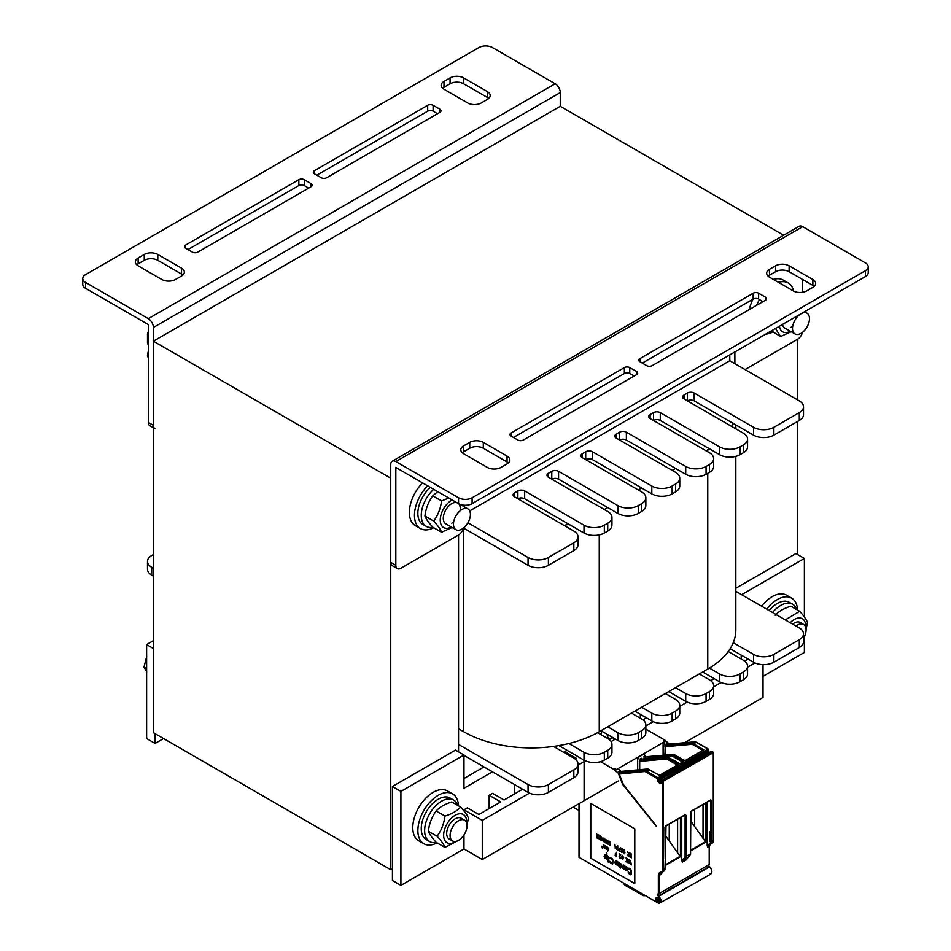 <?xml version="1.0" encoding="UTF-8"?>
<svg xmlns="http://www.w3.org/2000/svg" width="951" height="951" viewBox="0 0 951 951"><rect width="100%" height="100%" fill="white"/><g stroke="black" fill="none" stroke-linecap="round" stroke-linejoin="round"><path stroke-width="1.43" d="M153.396 341.183L153.396 732.686L390.742 869.713L390.742 478.198L153.396 341.183L560.258 106.274L783.636 235.23M460.022 510.877A11.983 6.919 120 0 0 458.548 503.65L395.818 467.44L395.818 565.31A7.192 4.149 -60 0 0 397.316 568.603A7.192 4.149 -60 0 0 400.906 568.246L458.548 534.973L458.548 751.872M729.786 354.878L729.786 360.75L469.711 510.913M392.43 868.738L390.742 869.713M745.049 369.559L797.604 339.222L797.604 399.907M797.604 421.436L797.604 554.552M154.882 428.639A7.192 4.149 -60 0 1 153.396 425.347L153.396 327.477A7.192 4.161 -120 0 0 148.308 318.668L555.17 83.759A7.192 4.161 60 0 1 560.258 92.58L560.258 106.274M555.17 83.759L492.452 47.55A9.593 5.54 -0 0 0 478.888 47.55L85.59 274.625A9.593 5.54 -0 0 0 82.773 278.536L82.773 284.408A9.593 5.54 -0 0 0 85.59 288.319L148.308 324.541L148.308 422.41A7.192 4.149 120 0 0 149.806 425.703L153.396 427.784M82.773 278.536A9.593 5.54 -0 0 0 85.59 282.447L148.308 318.668M144.243 254.464A9.593 5.54 180 0 1 157.807 254.464L181.534 268.158A9.593 5.54 180 0 1 184.351 272.081A9.593 5.54 180 0 1 181.534 275.992L175.436 279.511A9.593 5.54 180 0 1 161.872 279.511L138.145 265.816A9.593 5.54 180 0 1 135.327 261.894A9.593 5.54 180 0 1 138.145 257.983L144.243 254.464L144.243 260.336L138.145 263.855A9.593 5.54 -0 0 0 136.789 264.83M487.364 91.593A9.593 5.54 180 0 1 490.181 95.504A9.593 5.54 180 0 1 487.364 99.427L481.265 102.946A9.593 5.54 180 0 1 467.702 102.946L443.962 89.239A9.593 5.54 180 0 1 441.157 85.328A9.593 5.54 180 0 1 443.962 81.417L450.073 77.887A9.593 5.54 180 0 1 463.636 77.887L487.364 91.593L487.364 97.466L463.636 83.759A9.593 5.54 -0 0 0 450.073 83.759L443.962 87.29A9.593 5.54 -0 0 0 442.619 88.265M314.448 173.807A3.84 2.211 180 0 1 313.331 172.238A3.84 2.211 180 0 1 314.448 170.681L427.688 105.299A3.84 2.211 180 0 1 433.121 105.299L439.897 109.21A3.84 2.211 180 0 1 441.026 110.78A3.84 2.211 180 0 1 439.897 112.349L326.657 177.73A3.84 2.211 180 0 1 321.236 177.73L314.448 173.807L314.448 170.681M185.611 248.199A3.84 2.211 180 0 1 184.482 246.63A3.84 2.211 180 0 1 185.611 245.061L298.852 179.68A3.84 2.211 180 0 1 304.272 179.68L311.06 183.602A3.84 2.211 180 0 1 312.178 185.16A3.84 2.211 180 0 1 311.06 186.729L197.82 252.11A3.84 2.211 180 0 1 192.387 252.11L185.611 248.199L185.611 245.061M308.683 188.096L304.272 185.552A3.84 2.211 -0 0 0 298.852 185.552L187.977 249.566M437.531 113.716L433.121 111.172A3.84 2.211 -0 0 0 427.688 111.172L316.826 175.174M488.719 98.44A9.593 5.54 -0 0 0 487.364 97.466M182.889 275.017A9.593 5.54 -0 0 0 181.534 274.031L157.807 260.336A9.593 5.54 -0 0 0 144.243 260.336M392.228 461.211L799.09 226.302A7.192 4.161 60 0 1 802.692 226.659L395.83 461.568A7.192 4.161 -120 0 0 392.228 461.211A7.192 4.161 -120 0 0 390.742 464.504L390.742 562.374A7.192 4.149 120 0 0 392.228 565.667L397.316 568.603M463.387 528.126A7.192 4.149 -60 0 1 458.548 534.973M734.873 351.941L734.873 363.686M802.442 332.375A7.192 4.149 -60 0 1 797.604 339.222M802.692 279.511L802.692 292.266M395.83 461.568L458.548 497.777A9.593 5.54 0 0 0 472.112 497.777L865.41 270.702A9.593 5.54 0 0 0 868.227 266.791A9.593 5.54 0 0 0 865.41 262.88L802.692 226.659M806.757 290.863A9.593 5.54 180 0 1 793.193 290.863L769.466 277.169A9.593 5.54 180 0 1 766.649 273.246A9.593 5.54 180 0 1 769.466 269.335L775.564 265.816A9.593 5.54 180 0 1 789.128 265.816L812.855 279.511A9.593 5.54 180 0 1 815.673 283.434A9.593 5.54 180 0 1 812.855 287.345L806.757 290.863M463.636 453.734A9.593 5.54 180 0 1 460.819 449.823A9.593 5.54 180 0 1 463.636 445.9L469.735 442.381A9.593 5.54 180 0 1 483.298 442.381L507.038 456.088A9.593 5.54 180 0 1 509.843 459.999A9.593 5.54 180 0 1 507.038 463.91L500.927 467.44A9.593 5.54 180 0 1 487.364 467.44L463.636 453.734M636.552 371.52A3.84 2.211 180 0 1 637.669 373.089A3.84 2.211 180 0 1 636.552 374.646L523.312 440.028A3.84 2.211 180 0 1 517.879 440.028L511.103 436.117A3.84 2.211 180 0 1 509.974 434.548A3.84 2.211 180 0 1 511.103 432.99L624.343 367.609A3.84 2.211 180 0 1 629.764 367.609L636.552 371.52L636.552 374.646M765.389 297.128A3.84 2.211 180 0 1 766.518 298.697A3.84 2.211 180 0 1 765.389 300.266L652.148 365.648A3.84 2.211 180 0 1 646.728 365.648L639.94 361.737A3.84 2.211 180 0 1 638.822 360.167A3.84 2.211 180 0 1 639.94 358.598L753.18 293.217A3.84 2.211 180 0 1 758.613 293.217L765.389 297.128L765.389 300.266M763.023 301.633L758.613 299.089A3.84 2.211 0 0 0 753.18 299.089L642.317 363.104M634.174 376.025L629.764 373.481A3.84 2.211 0 0 0 624.343 373.481L513.469 437.484M508.381 462.935A9.593 5.54 0 0 0 507.038 461.96L483.298 448.254A9.593 5.54 0 0 0 469.735 448.254L463.636 451.773A9.593 5.54 0 0 0 462.281 452.759M814.211 286.37A9.593 5.54 0 0 0 812.855 285.383L789.128 271.689A9.593 5.54 0 0 0 775.564 271.689L769.466 275.208A9.593 5.54 0 0 0 768.111 276.182M458.548 497.777L458.548 503.65A9.593 5.54 0 0 0 472.112 503.65L865.41 276.575A9.593 5.54 0 0 0 868.227 272.664L868.227 266.791M735.836 591.32L799.292 627.957A14.384 8.309 180 0 1 803.512 633.83A14.384 8.309 180 0 1 799.292 639.702L773.864 654.383A14.384 8.309 180 0 1 753.525 654.383L733.257 642.686A95.896 55.372 180 0 1 728.228 651.53L743.349 660.256A14.384 8.309 180 0 1 747.569 666.128A14.384 8.309 180 0 1 743.349 672L739.961 673.962A14.384 8.309 180 0 1 719.622 673.962L709.422 668.077A95.896 55.372 180 0 1 707.758 669.064L699.27 673.962L709.446 679.834A14.384 8.309 180 0 1 713.666 685.707A14.384 8.309 180 0 1 709.446 691.579L706.058 693.529A14.384 8.309 180 0 1 685.719 693.529L675.543 687.656L665.367 693.529L675.543 699.401A14.384 8.309 180 0 1 679.751 705.273A14.384 8.309 180 0 1 675.543 711.146L672.155 713.107A14.384 8.309 180 0 1 651.804 713.107L641.64 707.235L631.464 713.107L641.64 718.98A14.384 8.309 180 0 1 645.848 724.852A14.384 8.309 180 0 1 641.64 730.725L638.252 732.686A14.384 8.309 180 0 1 617.9 732.686L607.737 726.814L599.261 731.711A95.896 55.372 180 0 1 597.537 732.674L607.737 738.558A14.384 8.309 180 0 1 611.945 744.431A14.384 8.309 180 0 1 607.737 750.303L604.337 752.265A14.384 8.309 180 0 1 583.997 752.265L568.876 743.527A95.896 55.372 180 0 1 553.553 746.428L573.822 758.137A14.384 8.309 180 0 1 578.042 764.01A14.384 8.309 180 0 1 573.822 769.882L548.394 784.563A14.384 8.309 180 0 1 528.055 784.563L458.548 744.431M153.396 568.258L151.708 567.271A14.384 8.309 180 0 1 147.488 561.399A14.384 8.309 180 0 1 151.708 555.527L153.396 554.552M458.548 728.775L463.636 731.711A95.896 55.372 0 0 0 553.553 746.428M568.876 743.527A95.896 55.372 0 0 0 597.537 732.674M607.737 726.814L631.464 713.107M641.64 707.235L665.367 693.529M675.543 687.656L699.27 673.962M709.422 668.077A95.896 55.372 0 0 0 728.228 651.53M733.257 642.686A95.896 55.372 0 0 0 735.836 629.919L735.836 456.373M578.042 764.01L578.042 771.832A14.384 8.309 180 0 1 573.822 777.704L548.394 792.385A14.384 8.309 180 0 1 528.055 792.385L463.969 755.391M611.945 744.431L611.945 752.265A14.384 8.309 180 0 1 607.737 758.137L604.337 760.087A14.384 8.309 180 0 1 583.997 760.087L558.903 745.608M645.848 724.852L645.848 732.686A14.384 8.309 180 0 1 641.64 738.558L638.252 740.52A14.384 8.309 180 0 1 617.9 740.52L600.949 730.725M679.751 705.273L679.751 713.107A14.384 8.309 180 0 1 675.543 718.98L672.155 720.941A14.384 8.309 180 0 1 651.804 720.941L634.852 711.158M713.666 685.707L713.666 693.529A14.384 8.309 180 0 1 709.446 699.401L706.058 701.362A14.384 8.309 180 0 1 685.719 701.362L668.755 691.579M747.569 666.128L747.569 673.962A14.384 8.309 180 0 1 743.349 679.834L739.961 681.784A14.384 8.309 180 0 1 719.622 681.784L702.67 672M803.512 633.83L803.512 641.663A14.384 8.309 180 0 1 799.292 647.536L773.864 662.217A14.384 8.309 180 0 1 753.525 662.217L730.142 648.713M153.396 576.08L151.708 575.105A14.384 8.309 180 0 1 147.488 569.233L147.488 561.399M729.786 360.75L799.292 400.882A14.384 8.309 180 0 1 803.512 406.755L803.512 414.588A14.384 8.309 180 0 1 799.292 420.461L773.864 435.142A14.384 8.309 180 0 1 753.525 435.142L694.194 400.882A4.791 2.77 0 0 0 687.407 400.882L687.407 393.048L684.019 395.01A4.791 2.77 0 0 0 682.616 396.971A4.791 2.77 0 0 0 684.019 398.921L743.349 433.18A14.384 8.309 180 0 1 747.569 439.053A14.384 8.309 180 0 1 743.349 444.925L739.961 446.887A14.384 8.309 180 0 1 719.622 446.887L660.279 412.627A4.791 2.77 0 0 0 653.503 412.627L650.115 414.588A4.791 2.77 0 0 0 648.713 416.538A4.791 2.77 0 0 0 650.115 418.499L709.446 452.759A14.384 8.309 180 0 1 713.666 458.632A14.384 8.309 180 0 1 709.446 464.504L706.058 466.454A14.384 8.309 180 0 1 685.719 466.454L626.376 432.206A4.791 2.77 0 0 0 619.6 432.206L616.212 434.155A4.791 2.77 0 0 0 614.798 436.117A4.791 2.77 0 0 0 616.212 438.078L675.543 472.326A14.384 8.309 180 0 1 679.751 478.21A14.384 8.309 180 0 1 675.543 484.083L672.155 486.032A14.384 8.309 180 0 1 651.804 486.032L592.473 451.773A4.791 2.77 0 0 0 585.697 451.773L582.297 453.734A4.791 2.77 0 0 0 580.895 455.695A4.791 2.77 0 0 0 582.297 457.645L641.64 491.905A14.384 8.309 180 0 1 645.848 497.777A14.384 8.309 180 0 1 641.64 503.65L638.252 505.611A14.384 8.309 180 0 1 617.9 505.611L558.57 471.351A4.791 2.77 0 0 0 551.782 471.351L548.394 473.313A4.791 2.77 0 0 0 546.991 475.262A4.791 2.77 0 0 0 548.394 477.224L607.737 511.483A14.384 8.309 180 0 1 611.945 517.356A14.384 8.309 180 0 1 607.737 523.228L604.337 525.19A14.384 8.309 180 0 1 583.997 525.19L524.667 490.93A4.791 2.77 0 0 0 517.879 490.93L514.491 492.891A4.791 2.77 0 0 0 513.088 494.841A4.791 2.77 0 0 0 514.491 496.802L573.822 531.062A14.384 8.309 180 0 1 578.042 536.935A14.384 8.309 180 0 1 573.822 542.807L548.394 557.488A14.384 8.309 180 0 1 528.055 557.488L467.928 522.777M733.257 423.433A95.896 55.372 180 0 1 731.83 426.524M747.569 439.053L747.569 446.887A14.384 8.309 180 0 1 743.349 452.759L739.961 454.709A14.384 8.309 180 0 1 719.622 454.709L660.279 420.461A4.791 2.77 0 0 0 653.503 420.461L653.503 412.627M709.422 448.824A95.896 55.372 180 0 1 707.758 449.823L706.058 450.798M713.666 458.632L713.666 466.454A14.384 8.309 180 0 1 709.446 472.338L706.058 474.287A14.384 8.309 180 0 1 685.719 474.287L626.376 440.028A4.791 2.77 0 0 0 619.6 440.028L619.6 432.206M675.543 468.415L672.155 470.376M679.751 478.21L679.751 486.032A14.384 8.309 180 0 1 675.543 491.905L672.155 493.866A14.384 8.309 180 0 1 651.804 493.866L592.473 459.606A4.791 2.77 0 0 0 585.697 459.606L585.697 451.773M641.64 487.994L638.252 489.955M645.848 497.777L645.848 505.611A14.384 8.309 180 0 1 641.64 511.483L638.252 513.445A14.384 8.309 180 0 1 617.9 513.445L558.57 479.185A4.791 2.77 0 0 0 551.782 479.185L551.782 471.351M607.737 507.572L604.337 509.522M611.945 517.356L611.945 525.19A14.384 8.309 180 0 1 607.737 531.062L604.337 533.012A14.384 8.309 180 0 1 583.997 533.012L568.876 524.286A95.896 55.372 180 0 1 564.002 525.392M568.876 524.286L524.667 498.764A4.791 2.77 0 0 0 517.879 498.764L517.879 490.93M578.042 536.935L578.042 544.757A14.384 8.309 180 0 1 573.822 550.629L548.394 565.31A14.384 8.309 180 0 1 528.055 565.31L463.494 528.043M148.308 344.928A14.384 8.309 180 0 1 147.488 342.158L147.488 334.324A14.384 8.309 180 0 1 148.308 331.554M803.512 406.755A14.384 8.309 180 0 1 799.292 412.627L773.864 427.308A14.384 8.309 180 0 1 753.525 427.308L694.194 393.048A4.791 2.77 0 0 0 687.407 393.048M148.308 337.094A14.384 8.309 180 0 1 147.488 334.324M153.396 640.677L146.62 644.6L146.62 738.558L155.096 743.456L155.096 733.661M153.396 648.511L146.62 644.6M163.572 738.558L155.096 743.456M741.198 659.019L741.198 655.096M744.621 661.088L748.104 659.079M710.718 680.666L714.201 678.657M676.803 700.245L665.51 693.457L668.767 691.579M642.9 719.812L646.383 717.803M575.093 758.969L576.27 758.292L564.739 751.635L567.046 750.303M529.505 793.122L482.276 820.38L463.969 809.812L467.357 807.851L478.888 814.508L500.69 801.919L489.159 795.262L492.559 793.312L504.078 799.969L522.634 789.259M578.042 765.091L584.104 761.596M645.848 725.946L653.254 721.666M679.751 706.367L687.157 702.1M713.666 686.8L721.072 682.521M747.569 667.222L754.975 662.942M684.684 742.683L763.023 697.452L763.023 664.642M463.969 754.999L455.493 750.101L392.43 786.513L392.43 880.483L400.906 885.369L400.906 791.41L463.969 754.999L463.969 788.284L492.452 771.832M483.976 766.946L463.969 778.489M741.661 594.684L804.38 558.463L804.38 617.009M735.836 588.253L795.904 553.577L804.38 558.463M804.38 636.766L804.38 652.434L763.023 676.304M392.43 786.513L400.906 791.41M463.969 834.954L463.969 848.958L400.906 885.369M463.969 809.812L463.969 810.989M489.159 795.262L489.159 808.576M514.36 784.48L514.36 794.037M564.739 751.635L564.739 752.883M640.32 714.308L640.32 718.219M618.34 780.973L482.276 859.538L482.276 820.38M463.969 848.958L482.276 859.538M761.585 606.179A28.768 16.607 -60 0 1 772.176 596.634A28.768 16.607 -60 0 1 786.56 595.207L791.648 598.143A28.768 16.607 -60 0 1 797.568 610.09M766.672 609.115A28.768 16.607 -60 0 1 777.264 599.57A28.768 16.607 -60 0 1 791.648 598.143M437.127 842.895A28.768 16.607 -60 0 1 423.825 843.727L418.737 840.791A28.768 16.607 -60 0 1 414.327 817.741A28.768 16.607 -60 0 1 433.121 792.385A28.768 16.607 -60 0 1 447.505 790.959L452.593 793.895A28.768 16.607 -60 0 1 458.513 805.842M423.825 843.727A28.768 16.607 -60 0 1 419.415 820.677A28.768 16.607 -60 0 1 438.209 795.321A28.768 16.607 -60 0 1 452.593 793.895M773.377 279.428A28.768 16.607 -60 0 1 783.172 280.046L788.248 282.982A28.768 16.607 -60 0 1 793.681 291.137M749.269 309.574A28.768 16.607 -60 0 1 753.037 299.173M778.465 282.364A28.768 16.607 -60 0 1 788.248 282.982M772.794 331.982A28.768 16.607 -60 0 1 765.733 334.122M756.663 305.307A28.768 16.607 -60 0 1 759.48 299.589M433.739 527.734A28.768 16.607 -60 0 1 420.425 528.566L415.337 525.63A28.768 16.607 -60 0 1 422.553 482.87M420.425 528.566A28.768 16.607 -60 0 1 427.641 485.806M457.704 805.366A23.977 13.837 120 0 0 453.579 800.005L450.192 798.055A23.977 13.837 120 0 0 426.214 811.892A23.977 13.837 120 0 0 426.214 839.578L429.602 841.54A23.977 13.837 120 0 0 436.307 842.42M453.579 800.005A23.977 13.837 120 0 0 429.602 813.854A23.977 13.837 120 0 0 429.602 841.54M761.882 300.98A23.977 13.837 120 0 0 760.848 302.894M769.87 331.744A23.977 13.837 120 0 0 771.974 331.507M796.76 609.615A23.977 13.837 120 0 0 792.635 604.254L789.247 602.304A23.977 13.837 120 0 0 769.157 610.554M792.635 604.254A23.977 13.837 120 0 0 772.545 612.515M430.327 487.364A23.977 13.837 120 0 0 422.826 524.417L426.214 526.367A23.977 13.837 120 0 0 432.919 527.258M433.727 489.313A23.977 13.837 120 0 0 426.214 526.367M803.512 638.418A11.983 6.919 120 0 0 803.595 624.427A11.983 6.919 120 0 0 797.604 625.021A11.983 6.919 120 0 0 796.046 626.079M458.548 820.772A11.983 6.919 120 0 0 450.715 831.34A11.983 6.919 120 0 0 452.557 840.946A11.983 6.919 120 0 0 464.54 834.027A11.983 6.919 120 0 0 464.54 820.178A11.983 6.919 120 0 0 458.548 820.772M146.739 656.273L144.029 667.067L146.739 671.929M146.62 668.553L144.029 667.067M800.992 313.771A11.983 6.919 120 0 0 793.158 324.339A11.983 6.919 120 0 0 795 333.944A11.983 6.919 120 0 0 806.983 327.025A11.983 6.919 120 0 0 806.983 313.176A11.983 6.919 120 0 0 800.992 313.771M461.936 509.522A11.983 6.919 120 0 0 454.102 520.09A11.983 6.919 120 0 0 455.945 529.695A11.983 6.919 120 0 0 467.928 522.777A11.983 6.919 120 0 0 467.928 508.928A11.983 6.919 120 0 0 461.936 509.522M148.308 351.002L147.429 355.817L148.308 357.754M148.308 356.328L147.429 355.817M790.816 327.477A11.983 6.919 120 0 0 792.73 326.122M782.518 324.434A11.983 6.919 120 0 0 784.848 328.083M779.416 326.229A16.298 9.415 120 0 0 790.352 331.257M791.173 331.733L780.605 336.488L775.493 328.499M771.344 330.889L780.605 336.488M462.602 819.619A11.983 6.919 120 0 0 449.157 825.147A11.983 6.919 120 0 0 451.107 839.543M466.644 823.007A16.298 9.415 120 0 0 455.612 815.043A16.298 9.415 120 0 0 443.63 835.263A16.298 9.415 120 0 0 456.052 841.35M460.605 807.042L451.808 801.966C444.961 804.047 439.742 807.054 436.152 811.013C431.909 816.79 429.293 823.518 428.319 831.198C429.293 833.968 431.909 837.676 436.152 842.336L444.937 847.412C443.962 844.631 441.347 840.922 437.115 836.262C441.347 830.485 443.962 823.756 444.937 816.089C451.796 814.02 457.015 811.001 460.605 807.042C464.849 811.702 467.452 815.411 468.427 818.181L467.012 825.099M458.489 840.387L444.937 847.412M436.152 811.013L444.937 816.089M428.319 831.198L437.115 836.262M801.657 623.868A11.983 6.919 120 0 0 792.658 624.129M805.699 627.256A16.298 9.415 120 0 0 790.186 622.703M785.336 619.897L799.66 611.291C803.892 615.951 806.507 619.66 807.482 622.429L806.068 629.348M799.66 611.291L790.863 606.215C784.016 608.295 778.798 611.303 775.208 615.261M451.761 523.228A11.983 6.919 120 0 0 453.675 521.873M456.849 502.675A11.983 6.919 120 0 0 445.353 510.735A11.983 6.919 120 0 0 445.793 523.835L455.945 529.695M452.105 499.941A16.298 9.415 120 0 0 440.242 520.09A16.298 9.415 120 0 0 451.297 527.009M463.28 506.253A16.298 9.415 120 0 0 463.196 505.136M452.117 527.484L441.549 532.239C440.575 529.469 437.959 525.76 433.715 521.1C437.959 515.323 440.575 508.595 441.549 500.927L448.836 498.039M464.682 505.254L464.361 506.871M437.745 491.643L432.764 495.851C428.521 501.629 425.905 508.357 424.931 516.024C425.905 518.794 428.521 522.515 432.764 527.163L441.549 532.239M441.549 500.927L432.764 495.851M433.715 521.1L424.931 516.024M579.016 803.69L579.016 857.327L658.354 903.129A6.716 3.875 -120 0 0 658.995 903.45L710.849 874.076M659.602 901.786L658.865 902.202A5.278 3.043 60 0 1 658.354 901.952L656.142 900.288L656.142 897.827L657.141 897.982A5.278 3.043 60 0 1 657.581 897.625A5.278 3.043 60 0 1 658.865 897.399L659.269 902.19M656.142 900.288L659.602 898.291M658.116 897.423L657.141 897.982M709.208 864.602L658.354 893.964L658.354 875.336A5.516 3.186 60 0 1 659.495 872.804L661.575 871.603A4.077 2.354 -120 0 0 662.419 869.737L662.419 781.71L661.409 781.116L661.409 782.685A1.676 0.975 60 0 1 660.22 783.374L658.865 782.59A1.676 0.975 60 0 1 657.676 780.533L657.51 778.667L645.872 771.95A4.077 2.354 -120 0 0 644.421 771.57L619.256 774.043L623.416 784.706L656.142 826.098L622.643 784.409L618.34 773.341L613.918 769.418L615.273 768.634L616.652 769.858L615.273 768.634M645.456 759.338L644.909 758.006L642.638 759.314L641.438 758.268L639.536 759.373L637.669 757.721L637.669 769.882M619.541 772.842L618.34 773.341M668.125 744.788L666.865 743.587L664.963 744.692L663.097 743.04L663.097 755.201M669.171 744.229L668.066 744.633M669.207 743.979L664.773 740.056L663.418 740.841L664.797 742.053L663.097 743.04M619.149 773.638L619.862 772.248A2.401 1.379 60 0 0 619.481 772.699L618.305 771.63L620.207 770.524L618.34 768.872L616.652 769.858M644.909 758.006L643.732 756.948L645.634 755.843L643.768 754.191L637.669 757.721M664.797 741.625L616.652 769.43M665.177 836.369L665.177 837.356M665.177 835.763L665.7 836.678M665.914 825.991L684.839 815.066L686.135 815.494L685.089 814.71L665.985 825.741L665.807 836.131L665.177 835.679M702.765 750.387L692.994 744.74L693.505 743.86L703.788 749.804L684.803 760.764L674.521 754.821L673.332 755.51L683.614 761.442L679.549 763.796L669.266 757.864L668.077 758.541L678.36 764.485L659.364 775.445L649.093 769.502A4.791 2.77 -120 0 0 647.393 769.05L621.562 771.356L619.267 773.603M645.848 729.132L664.773 740.056M708.103 865.612L709.054 866.706L658.199 896.068L657.236 894.332L658.354 893.964M709.696 866.789A6.716 3.875 -120 0 0 709.054 866.706M709.862 874.088C712.596 873.089 712.549 870.664 709.719 866.825M658.841 896.151A6.716 3.875 -120 0 0 658.199 896.068M600.509 761.668L613.918 769.418M584.104 799.969L584.104 760.812L582.915 759.469M658.995 903.45C661.741 902.451 661.694 900.026 658.865 896.199L709.708 866.813M634.793 883.645L634.793 828.844L590.714 803.393L590.714 858.206L634.793 883.645M709.244 845.998L707.687 847.436L707.175 845.51L707.175 802.204M705.856 802.953L705.856 842.063L690.795 821.129M686.836 857.196L686.301 859.787L682.283 862.105L681.748 860.132L681.748 816.885M691.555 811.191L710.48 800.267L711.752 800.671L710.742 799.898L691.627 810.93L690.581 812.927L690.581 854.069L686.301 859.787L687.347 857.552L683.21 859.942L682.283 862.105M680.429 817.646L680.429 856.744L665.807 836.131M661.409 871.936L660.897 874.456L659.364 875.336A4.791 2.77 60 0 1 660.363 873.137L663.976 871.057A4.791 2.77 -120 0 0 664.963 868.857L665.32 858.111L665.748 867.443L665.094 868.239M662.419 869.737L665.177 868.56L660.897 874.456A4.791 2.77 60 0 1 661.884 872.257L662.443 871.936A4.791 2.77 -120 0 0 663.441 869.737L663.441 781.71L662.086 780.141L661.195 780.83L711.443 751.314L713.274 752.93L713.274 840.969A4.791 2.77 60 0 1 712.287 843.157L708.673 845.237A4.791 2.77 -120 0 0 707.687 847.436M710.742 831.923L711.241 832.803L711.752 831.923L710.742 831.923L710.742 800.671L709.66 800.766M709.957 841.671L709.434 832.303L710.231 831.626M665.985 825.741L665.26 826.562M711.098 841.742L711.752 841.849A4.791 2.77 60 0 1 710.766 844.036L710.207 844.357A4.791 2.77 -120 0 0 709.208 846.556L709.208 864.97M713.274 840.375L710.766 841.861A4.077 2.354 60 0 1 709.898 843.715L710.766 844.036L707.806 844.916A5.516 3.186 -120 0 0 707.175 845.51M665.034 827.144L665.177 858.634L664.963 827.097M686.135 815.494L686.135 856.637L685.184 858.801L683.21 859.942A0.725 0.606 -120 0 1 682.319 859.597A5.516 3.008 -117.5 0 0 681.748 860.132M690.581 853.487L689.546 856.292L685.184 858.801A0.725 0.606 -120 0 1 684.292 858.456L682.319 859.597M691.627 810.93L690.925 811.702M703.039 804.594L703.039 838.675M690.795 821.402L690.795 822.567M691.234 811.488L691.234 821.45M639.536 759.373L639.536 761.478M677.338 765.068L667.566 759.421L668.077 758.541A4.791 2.77 -120 0 0 666.378 758.09L667.566 757.4L641.735 759.706A2.401 1.379 -120 0 0 641.39 759.825L641.438 758.268M620.207 770.524L620.207 772.046M668.256 745.275L669.421 744.086L694.527 741.839A4.791 2.77 60 0 1 696.215 742.291L707.853 749.019L708.97 752.74M666.806 745.144L666.865 743.587M664.963 744.692L664.963 746.797M645.634 755.843L645.634 757.365M694.67 809.42L694.67 825.73M677.611 819.275L677.611 853.356M669.242 824.101L669.242 840.411M601.674 731.141L600.842 734.588M606.916 734.172L608.462 739.01M612.313 737.287L608.854 739.284M611.101 741.614L615.452 739.105M573.084 807.114L579.016 810.537M590.714 858.206L634.793 883.574M590.773 803.429L590.773 858.159M628.92 868.168L631.214 870.248L631.381 873.969L630.465 874.765L628.516 873.387L628.159 871.984L630.109 873.862L630.893 873.137L630.632 870.236L628.754 869.083M626.899 870.712L627.315 867.99L625.211 866.23L626.733 866.991L627.41 869L626.899 870.712L625.722 870.272L624.7 867.942L625.211 866.23M624.022 869.297L624.094 865.255L624.022 869.297L621.823 867.395L621.645 863.924L622.156 867.217L623.428 868.085L622.227 867.181L621.645 863.924M620.967 867.538L620.195 863.508L619.172 862.426L620.967 867.538L620.29 867.146L620.29 868.144L618.935 866.361L619.874 866.397L619.101 862.462M620.29 868.144L620.361 867.181M619.874 866.325L618.935 865.862M616.189 861.249L615.618 860.37L617.413 861.475L618.257 863.092L617.579 864.079L616.141 863.365L618.007 865.576L616.224 864.673L615.547 860.405M617.924 864.019L617.984 861.986L616.224 861.166M617.758 864.899L616.212 863.413M618.007 865.576L617.841 864.721M614.869 862.759L613.68 861.451M612.408 864.09L612.813 859.621L610.126 857.647L612.075 858.527L612.919 860.263L612.753 863.793L610.887 863.591L609.698 861.404L611.992 863.342L612.492 860.643L611.648 858.908L609.698 858.527L610.126 857.647M612.254 863.223L609.698 861.404M609.02 862.509L608.592 856.387M607.915 860.001L607.499 855.757M607.915 861.868L607.499 861M606.821 859.359L606.881 853.32L606.821 859.359L606.393 858.373L604.777 858.064L604.099 856.292L604.777 854.319L606.393 855.864L606.393 853.118M606.393 855.591L604.527 854.414M630.465 863.829L629.788 863.508L630.465 863.9L630.465 860.405L631.393 864.863L629.788 863.508M631.393 864.863L630.465 860.405M628.944 862.795L627.874 860.239L628.849 859.478L629.443 860.905L628.516 859.775L628.135 860.31L629.277 863.056L628.005 861.986M629.443 860.905L628.135 859.312M629.11 863.282L628.361 859.763M627.541 862.628L627.351 858.527L627.541 862.628L627.291 860.572L626.02 861.749L626.78 860.607L626.02 857.838L626.994 860.31L627.291 858.575M626.352 861.951L627.291 860.631M627.042 860.239L626.02 857.838M622.62 859.787L623.713 857.588L622.37 855.734L623.642 857.636L622.37 859.645L622.37 855.734M621.051 858.052L621.478 856.055M620.183 857.814L619.386 856.768L620.658 854.664L619.065 853.82L620.587 854.699L619.315 856.803L620.551 857.683L619.874 858.206L619.101 856.34L620.254 854.925L619.065 853.82M620.337 858.218L620.337 857.552M616.688 856.364L616.51 852.262L616.688 856.364L615.166 855.484L616.438 855.722L615.333 853.998L616.438 854.141L616.438 852.31M616.438 855.638L615.166 854.985M616.438 854.057L615.333 853.499M607.701 851.181L608.795 848.981L607.451 847.115L608.723 849.017L607.451 851.038L607.451 847.115M606.69 849.338L606.762 846.64L606.69 849.338L605.288 848.447L605.121 845.772M606.417 848.72L605.799 846.164L606.179 848.72L606.476 846.556M604.777 848.244L604.848 845.534L604.777 848.244L603.386 847.353L603.219 844.666M604.515 847.614L603.897 845.059L604.277 847.614L604.574 845.451M631.393 857.814L631.143 853.748M630.798 857.469L630.87 853.511L629.277 852.667L630.798 853.558L630.798 857.469L629.277 856.589L630.549 856.827L629.443 855.104L630.549 855.234L630.549 853.903L629.277 852.667M630.549 856.744L629.277 856.09M630.549 855.163L629.443 854.604M628.647 855.971L628.884 852.952L627.494 851.894L628.944 853.808L628.813 855.734L627.874 855.781L627.291 854.438L628.433 855.52L628.682 853.665L627.494 851.894M628.48 855.472L627.291 854.438M624.831 851.014L623.856 849.623L624.831 851.014L623.892 850.063L623.594 851.228L624.914 852.655L624.7 853.606L623.856 853.368L623.856 849.623M623.666 851.181L623.915 850.063M624.486 853.736L624.89 852.144L623.856 851.038M622.025 852.405L623.119 850.206L621.776 848.34L623.048 850.242L621.776 852.251L621.776 848.34M621.015 851.811L619.814 850.622L620.658 847.614L619.743 850.669L621.015 851.811L619.493 850.931L620.337 847.507M619.149 848.661L618.554 847.9M618.221 850.206L617.009 849.005L617.865 845.998L616.949 849.053L618.221 850.206L616.688 849.314L617.544 845.891M616.355 847.044L615.761 846.283M615.238 847.662L614.917 844.381M615.166 848.435L615.416 847.341M610.043 845.391L610.447 844.048L610.245 845.273L609.448 845.047L608.973 841.956L609.615 841.314L610.245 843.596L610.566 842.788L609.401 841.278M608.129 844.298L608.664 841.861L607.618 840.256L608.64 842.336L608.474 843.989L607.618 844.001L607.618 840.256M606.262 843.216L606.797 840.779L605.751 839.174L606.774 841.266L606.607 842.919L605.751 842.919L605.751 839.174M604.907 842.515L603.956 837.974L604.907 842.515L604.063 838.616L603.219 841.54L603.897 838.009M603.469 841.683L604.087 838.782M602.328 840.197L602.744 838.188M601.852 837.76L600.58 836.357L601.852 837.76L600.58 836.856L600.675 839.4L601.817 839.816L600.759 840.042L600.58 836.357M601.175 838.616L600.723 836.714M601.448 839.947L600.794 838.532M601.603 840.363L601.603 839.697M599.582 838.865L598.785 837.819L600.057 835.727L598.464 834.883L599.998 835.763L598.726 837.867L599.95 838.734L599.273 839.257L598.464 837.712L599.653 835.988L598.464 834.883M599.736 839.281L599.736 838.616M597.715 835.37L596.432 833.706L596.859 834.954L597.703 835.442L598.131 834.693L597.109 838.021L596.432 833.706M597.454 838.211L597.87 834.538M602.649 846.818L601.817 846.212L602.577 846.652L602.411 848.185L602.577 846.865M602.447 848.411L601.817 846.212M626.614 870.094L625.283 868.691L625.568 866.813M617.615 863.413L616.212 862.83L616.498 861.689L616.141 862.866L617.841 862.973L616.474 861.689M606.227 858.004L604.848 857.279L604.753 855.115M622.691 859.015L622.691 857.588M607.772 850.408L607.772 848.97M624.498 853.261L623.892 851.478M622.097 851.632L622.097 850.194M610.173 843.204L609.377 841.79M610.043 844.916L609.508 843.501M608.141 843.81L607.677 840.696L607.368 842.776L607.879 843.81L608.378 843.359L607.665 840.696M606.274 842.741L605.811 839.614L605.502 841.694L606.013 842.741L606.524 842.277L605.799 839.614M597.323 837.569L596.978 835.358M628.599 869.44L628.516 868.263M629.277 868.334L630.109 868.738M630.798 869.583L631.214 870.248M631.309 870.878L631.464 871.52M631.393 871.556L631.464 873.387M629.277 873.458L630.109 873.862M626.566 867.395L625.544 866.801L625.128 867.681L626.566 870.141L626.566 867.395M623.428 868.085L623.594 865.053M606.393 856.494L604.693 855.139L605.121 857.754L606.227 858.016L606.393 856.494M622.62 859.122L623.345 857.957L622.62 857.54L622.62 859.122M607.701 850.515L608.426 849.35L607.701 848.934L607.701 850.515M605.716 848.363L605.799 846.164M603.849 847.198L603.897 845.059M622.025 851.739L622.75 850.574L622.025 850.158L622.025 851.739M609.995 842.039L609.187 842.075L609.995 843.287L609.995 842.039M609.484 844.666L610.245 844.607L609.484 843.489L609.555 844.619M596.895 835.311L597.276 837.783L597.656 835.751L596.895 835.311M656.998 900.775L659.792 899.159M153.396 425.347L148.308 422.41M560.258 92.58L153.396 327.477M85.59 282.447L85.59 288.319M311.06 183.602L311.06 186.729M304.272 179.68L304.272 185.552M298.852 179.68L298.852 185.552M439.897 109.21L439.897 112.349M433.121 105.299L433.121 111.172M427.688 105.299L427.688 111.172M463.636 77.887L463.636 83.759M450.073 77.887L450.073 83.759M443.962 81.417L443.962 87.29M157.807 254.464L157.807 260.336M138.145 257.983L138.145 263.855M181.534 268.158L181.534 274.031M395.818 565.31L390.742 562.374M758.613 293.217L758.613 299.089M753.18 293.217L753.18 299.089M639.94 358.598L639.94 361.737M629.764 367.609L629.764 373.481M624.343 367.609L624.343 373.481M511.103 432.99L511.103 436.117M463.636 445.9L463.636 451.773M507.038 456.088L507.038 461.96M483.298 442.381L483.298 448.254M469.735 442.381L469.735 448.254M812.855 279.511L812.855 285.383M789.128 265.816L789.128 271.689M775.564 265.816L775.564 271.689M769.466 269.335L769.466 275.208M472.112 497.777L472.112 503.65M865.41 270.702L865.41 276.575M573.822 777.704L573.822 769.882M548.394 792.385L548.394 784.563M583.997 760.087L583.997 752.265M604.337 760.087L604.337 752.265M607.737 758.137L607.737 750.303M617.9 740.52L617.9 732.686M638.252 740.52L638.252 732.686M641.64 738.558L641.64 730.725M651.804 720.941L651.804 713.107M672.155 720.941L672.155 713.107M675.543 718.98L675.543 711.146M685.719 701.362L685.719 693.529M706.058 701.362L706.058 693.529M709.446 699.401L709.446 691.579M719.622 681.784L719.622 673.962M739.961 681.784L739.961 673.962M743.349 679.834L743.349 672M753.525 662.217L753.525 654.383M773.864 662.217L773.864 654.383M799.292 647.536L799.292 639.702M151.708 575.105L151.708 567.271M528.055 792.385L528.055 784.563M599.261 534.914L599.261 731.711M707.758 449.823L707.758 451.773M707.758 473.313L707.758 669.064M463.636 528.126L463.636 731.711M548.394 557.488L548.394 565.31M573.822 542.807L573.822 550.629M514.491 492.891L514.491 496.802M524.667 490.93L524.667 498.764M583.997 525.19L583.997 533.012M604.337 525.19L604.337 533.012M607.737 523.228L607.737 531.062M548.394 473.313L548.394 477.224M558.57 471.351L558.57 479.185M617.9 505.611L617.9 513.445M638.252 505.611L638.252 513.445M641.64 503.65L641.64 511.483M582.297 453.734L582.297 457.645M592.473 451.773L592.473 459.606M651.804 486.032L651.804 493.866M672.155 486.032L672.155 493.866M675.543 484.083L675.543 491.905M616.212 434.155L616.212 438.078M626.376 432.206L626.376 440.028M685.719 466.454L685.719 474.287M706.058 466.454L706.058 474.287M709.446 464.504L709.446 472.338M650.115 414.588L650.115 418.499M660.279 412.627L660.279 420.461M719.622 446.887L719.622 454.709M739.961 446.887L739.961 454.709M743.349 444.925L743.349 452.759M684.019 395.01L684.019 398.921M694.194 393.048L694.194 400.882M753.525 427.308L753.525 435.142M773.864 427.308L773.864 435.142M799.292 412.627L799.292 420.461M528.055 557.488L528.055 565.31M643.28 894.427L643.149 895.2A0.963 0.642 -170.5 0 0 644.505 895.331A1.438 0.832 60 0 1 644.219 895.794L644.933 895.378M643.494 895.723L624.415 884.703L623.951 883.265M625.092 885.096L624.415 884.703M667.566 759.421A4.077 2.354 -120 0 0 666.128 759.041L640.296 761.347A1.676 0.975 -120 0 0 639.702 762.191L639.702 769.692M712.43 751.659L661.575 781.021M662.253 781.413L712.596 751.754L713.488 752.633L662.419 781.71M692.994 744.74A4.077 2.354 -120 0 0 691.555 744.36L691.805 743.409A4.791 2.77 -120 0 1 693.505 743.86L696.572 742.255L708.21 748.984L658.009 777.787L646.371 771.071L649.592 769.799M708.531 751.171L708.21 748.984L708.531 750.184L658.686 778.964L658.009 777.787L657.51 778.667M708.614 751.706A1.676 0.975 -120 0 0 709.101 752.669M658.354 901.952L659.78 901.132M657.236 894.796L658.686 893.952M657.985 893.904L657.236 894.332M659.364 893.75L659.364 875.336L658.354 875.336M690.795 850.765L705.856 842.063M665.748 865.22L680.429 856.744M709.898 843.715L707.806 844.916M709.434 840.922L710.04 841.742L709.886 832.803L711.241 832.803L711.241 841.409L709.719 841.314L709.719 832.696L710.397 831.923M711.752 800.671L711.752 831.923M684.066 815.542L685.1 815.482L685.1 856.613L690.581 854.069L690.795 812.641L691.472 811.262L710.742 799.898M664.963 827.679L665.177 858.515M710.979 841.801L711.752 841.706M710.207 844.357L709.422 846.259L709.422 864.744M710.766 844.036L708.673 845.237M665.129 868.192L665.748 867.443M685.1 856.613L684.292 858.456M690.795 850.17L705.654 841.587M691.555 744.36L665.724 746.666A1.676 0.975 -120 0 0 665.129 747.51L665.129 755.011M685.005 760.634L673.011 754.309L645.812 757.365L672.821 754.369A4.791 2.77 -120 0 1 674.521 754.821L675.032 755.118M647.381 756.639L646.644 756.782A2.401 1.379 -120 0 1 646.989 756.675L673.308 754.381M667.721 744.895L665.985 745.715L691.805 743.409L694.717 741.78L696.726 742.588M645.123 758.553A1.676 0.975 60 0 1 645.551 758.316L671.382 756.009L671.632 755.058A4.791 2.77 60 0 1 673.332 755.51L672.821 756.39L682.592 762.036M679.751 763.677L669.266 757.864A4.791 2.77 -120 0 0 667.566 757.4L668.054 757.424M645.872 771.95L646.371 771.071A4.791 2.77 -120 0 0 644.683 770.619L647.881 769.062M695.015 741.851L669.611 744.027L666.984 745.037A2.401 1.379 60 0 1 667.34 744.93L668.066 744.871M709.565 752.895L708.745 751.456L658.686 780.533L658.686 778.964L657.676 778.964M661.409 781.116L661.409 782.102M661.409 782.685L657.676 780.533M660.22 783.374L661.195 782.221M658.865 782.59L661.207 780.64M644.421 771.57L644.683 770.619L619.577 772.866L619.101 774.007L620.646 772.212M619.256 774.043L623.285 784.432M623.416 784.706L656.142 825.646M666.128 759.041L666.378 758.09L640.546 760.396L642.127 759.683M669.766 758.149L667.757 757.341L641.39 759.825A2.401 1.379 -120 0 0 641.117 760.075M640.296 761.347L640.546 760.396A2.401 1.379 -120 0 0 640.201 760.503L639.702 761.608M666.722 745.287A2.401 1.379 60 0 1 666.984 745.037L665.129 746.927M665.129 747.51L664.927 755.035M665.724 746.666L665.985 745.715A2.401 1.379 -120 0 0 665.629 745.822M671.382 756.009A4.077 2.354 60 0 1 672.821 756.39M644.992 758.22A2.401 1.379 60 0 1 645.456 757.471L646.644 756.782A2.401 1.379 -120 0 0 646.371 757.032M644.754 758.862L645.456 757.471A2.401 1.379 60 0 1 645.812 757.365L645.551 758.316M639.702 762.191L639.488 769.716M659.578 775.315L647.583 768.99L621.562 771.356A2.401 1.379 -120 0 0 621.217 771.463L619.862 772.248A2.401 1.379 60 0 1 620.207 772.141L619.909 772.64M621.954 771.32L621.217 771.463A2.401 1.379 -120 0 0 620.944 771.713M661.575 871.603L662.443 871.936M659.495 872.804L660.363 873.137M685.184 858.801L683.21 859.942M665.748 864.625L680.227 856.269M709.862 831.59L709.719 832.696L710.231 831.816M659.863 900.193L657.581 901.512M735.836 424.931L735.836 428.842M800.183 622.465L803.595 624.427M449.145 838.972L452.557 840.946M461.128 818.217L464.54 820.178M784.813 328.059L795 333.944M804.498 311.75L806.983 313.176M459.939 504.315L467.928 508.928M644.219 895.794L624.617 885.143L623.701 883.122M711.443 751.314L713.488 752.633L713.488 840.672L712.287 843.157M684.946 815.031L665.831 826.074M641.39 759.825L640.201 760.503M613.003 737.679L609.436 739.747"/></g></svg>
